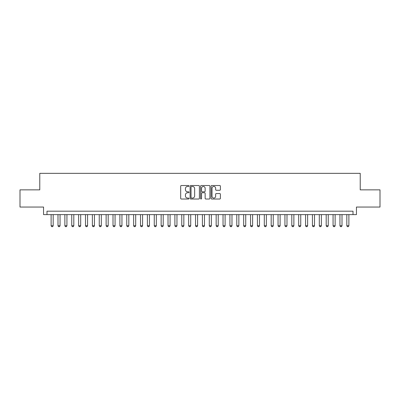 <?xml version="1.0" encoding="UTF-8"?>
<svg xmlns="http://www.w3.org/2000/svg" width="400" height="400" viewBox="0 0 400 400"><rect width="100%" height="100%" fill="white"/><g stroke="black" fill="none" stroke-linecap="round" stroke-linejoin="round"><path stroke-width="0.6" d="M188.995 185.985A0.475 0.475 0 0 0 188.525 185.515L181.355 185.515A0.675 0.675 0 0 0 180.68 186.19L180.68 198.34A0.675 0.675 0 0 0 181.355 199.015L188.525 199.015A0.475 0.475 0 0 0 188.995 198.54A0.475 0.475 0 0 0 188.525 198.07L187.595 198.07A2.16 2.16 0 0 1 185.435 195.91L185.435 194.895A2.16 2.16 0 0 1 187.595 192.735L188.525 192.735A0.475 0.475 0 0 0 188.995 192.265A0.475 0.475 0 0 0 188.525 191.79L187.595 191.79A2.16 2.16 0 0 1 185.435 189.63L185.435 188.62A2.16 2.16 0 0 1 187.595 186.46L188.525 186.46A0.475 0.475 0 0 0 188.995 185.985M219.725 190.27A0.675 0.675 0 0 0 220.4 189.595L220.4 186.19A0.675 0.675 0 0 0 219.725 185.515L211.76 185.515A0.675 0.675 0 0 0 211.085 186.19L211.085 198.34A0.675 0.675 0 0 0 211.76 199.015L219.725 199.015A0.675 0.675 0 0 0 220.4 198.34L220.4 194.22A0.675 0.675 0 0 0 219.725 193.545L216.32 193.545A0.675 0.675 0 0 0 215.645 194.22L215.645 196.265A1.805 1.805 0 0 1 213.84 198.07A1.805 1.805 0 0 1 212.03 196.265L212.03 188.265A1.805 1.805 0 0 1 213.84 186.46A1.805 1.805 0 0 1 215.645 188.265L215.645 189.595A0.675 0.675 0 0 0 216.32 190.27L219.725 190.27M353.01 214.615L356.445 214.615L356.445 207.05L380 207.05L380 189.855L360.23 189.855L360.23 173.35L39.77 173.35L39.77 189.855L20 189.855L20 207.05L43.555 207.05L43.555 214.615L353.01 214.615L353.01 211.175L46.99 211.175L46.99 214.615M199.41 186.19A0.675 0.675 0 0 0 198.735 185.515L190.77 185.515A0.675 0.675 0 0 0 190.095 186.19L190.095 198.34A0.675 0.675 0 0 0 190.77 199.015L198.735 199.015A0.675 0.675 0 0 0 199.41 198.34L199.41 186.19M201.265 185.515L209.23 185.515A0.675 0.675 0 0 1 209.905 186.19L209.905 198.34A0.675 0.675 0 0 1 209.23 199.015L205.82 199.015A0.675 0.675 0 0 1 205.145 198.34L205.145 193.41A0.675 0.675 0 0 0 204.47 192.735L202.21 192.735A0.675 0.675 0 0 0 201.535 193.41L201.535 198.54A0.475 0.475 0 0 1 201.065 199.015A0.475 0.475 0 0 1 200.59 198.54L200.59 186.19A0.675 0.675 0 0 1 201.265 185.515M191.51 186.46A0.475 0.475 0 0 0 191.04 186.93L191.04 197.595A0.475 0.475 0 0 0 191.51 198.07L192.49 198.07A2.16 2.16 0 0 0 194.65 195.91L194.65 188.62A2.16 2.16 0 0 0 192.49 186.46L191.51 186.46M205.145 188.3A1.805 1.805 0 0 0 203.34 186.49A1.805 1.805 0 0 0 201.535 188.3L201.535 191.115A0.675 0.675 0 0 0 202.21 191.79L204.47 191.79A0.675 0.675 0 0 0 205.145 191.115L205.145 188.3M51.115 214.615L51.115 225.755L53.18 225.755L53.18 214.615M53.18 225.755L52.665 226.65L51.635 226.65L51.115 225.755M57.995 214.615L57.995 225.755L60.055 225.755L60.055 214.615M60.055 225.755L59.54 226.65L58.51 226.65L57.995 225.755M64.87 214.615L64.87 225.755L66.935 225.755L66.935 214.615M66.935 225.755L66.42 226.65L65.385 226.65L64.87 225.755M71.75 214.615L71.75 225.755L73.81 225.755L73.81 214.615M73.81 225.755L73.295 226.65L72.265 226.65L71.75 225.755M78.625 214.615L78.625 225.755L80.69 225.755L80.69 214.615M80.69 225.755L80.17 226.65L79.14 226.65L78.625 225.755M85.5 214.615L85.5 225.755L87.565 225.755L87.565 214.615M87.565 225.755L87.05 226.65L86.015 226.65L85.5 225.755M92.38 214.615L92.38 225.755L94.44 225.755L94.44 214.615M94.44 225.755L93.925 226.65L92.895 226.65L92.38 225.755M99.255 214.615L99.255 225.755L101.32 225.755L101.32 214.615M101.32 225.755L100.8 226.65L99.77 226.65L99.255 225.755M106.13 214.615L106.13 225.755L108.195 225.755L108.195 214.615M108.195 225.755L107.68 226.65L106.65 226.65L106.13 225.755M113.01 214.615L113.01 225.755L115.07 225.755L115.07 214.615M115.07 225.755L114.555 226.65L113.525 226.65L113.01 225.755M119.885 214.615L119.885 225.755L121.95 225.755L121.95 214.615M121.95 225.755L121.435 226.65L120.4 226.65L119.885 225.755M126.76 214.615L126.76 225.755L128.825 225.755L128.825 214.615M128.825 225.755L128.31 226.65L127.28 226.65L126.76 225.755M133.64 214.615L133.64 225.755L135.7 225.755L135.7 214.615M135.7 225.755L135.185 226.65L134.155 226.65L133.64 225.755M140.515 214.615L140.515 225.755L142.58 225.755L142.58 214.615M142.58 225.755L142.065 226.65L141.03 226.65L140.515 225.755M147.395 214.615L147.395 225.755L149.455 225.755L149.455 214.615M149.455 225.755L148.94 226.65L147.91 226.65L147.395 225.755M154.27 214.615L154.27 225.755L156.33 225.755L156.33 214.615M156.33 225.755L155.815 226.65L154.785 226.65L154.27 225.755M161.145 214.615L161.145 225.755L163.21 225.755L163.21 214.615M163.21 225.755L162.695 226.65L161.66 226.65L161.145 225.755M168.025 214.615L168.025 225.755L170.085 225.755L170.085 214.615M170.085 225.755L169.57 226.65L168.54 226.65L168.025 225.755M174.9 214.615L174.9 225.755L176.965 225.755L176.965 214.615M176.965 225.755L176.445 226.65L175.415 226.65L174.9 225.755M181.775 214.615L181.775 225.755L183.84 225.755L183.84 214.615M183.84 225.755L183.325 226.65L182.29 226.65L181.775 225.755M188.655 214.615L188.655 225.755L190.715 225.755L190.715 214.615M190.715 225.755L190.2 226.65L189.17 226.65L188.655 225.755M195.53 214.615L195.53 225.755L197.595 225.755L197.595 214.615M197.595 225.755L197.075 226.65L196.045 226.65L195.53 225.755M202.405 214.615L202.405 225.755L204.47 225.755L204.47 214.615M204.47 225.755L203.955 226.65L202.925 226.65L202.405 225.755M209.285 214.615L209.285 225.755L211.345 225.755L211.345 214.615M211.345 225.755L210.83 226.65L209.8 226.65L209.285 225.755M216.16 214.615L216.16 225.755L218.225 225.755L218.225 214.615M218.225 225.755L217.71 226.65L216.675 226.65L216.16 225.755M223.035 214.615L223.035 225.755L225.1 225.755L225.1 214.615M225.1 225.755L224.585 226.65L223.555 226.65L223.035 225.755M229.915 214.615L229.915 225.755L231.975 225.755L231.975 214.615M231.975 225.755L231.46 226.65L230.43 226.65L229.915 225.755M236.79 214.615L236.79 225.755L238.855 225.755L238.855 214.615M238.855 225.755L238.34 226.65L237.305 226.65L236.79 225.755M243.67 214.615L243.67 225.755L245.73 225.755L245.73 214.615M245.73 225.755L245.215 226.65L244.185 226.65L243.67 225.755M250.545 214.615L250.545 225.755L252.605 225.755L252.605 214.615M252.605 225.755L252.09 226.65L251.06 226.65L250.545 225.755M257.42 214.615L257.42 225.755L259.485 225.755L259.485 214.615M259.485 225.755L258.97 226.65L257.935 226.65L257.42 225.755M264.3 214.615L264.3 225.755L266.36 225.755L266.36 214.615M266.36 225.755L265.845 226.65L264.815 226.65L264.3 225.755M271.175 214.615L271.175 225.755L273.24 225.755L273.24 214.615M273.24 225.755L272.72 226.65L271.69 226.65L271.175 225.755M278.05 214.615L278.05 225.755L280.115 225.755L280.115 214.615M280.115 225.755L279.6 226.65L278.565 226.65L278.05 225.755M284.93 214.615L284.93 225.755L286.99 225.755L286.99 214.615M286.99 225.755L286.475 226.65L285.445 226.65L284.93 225.755M291.805 214.615L291.805 225.755L293.87 225.755L293.87 214.615M293.87 225.755L293.35 226.65L292.32 226.65L291.805 225.755M298.68 214.615L298.68 225.755L300.745 225.755L300.745 214.615M300.745 225.755L300.23 226.65L299.2 226.65L298.68 225.755M305.56 214.615L305.56 225.755L307.62 225.755L307.62 214.615M307.62 225.755L307.105 226.65L306.075 226.65L305.56 225.755M312.435 214.615L312.435 225.755L314.5 225.755L314.5 214.615M314.5 225.755L313.985 226.65L312.95 226.65L312.435 225.755M319.31 214.615L319.31 225.755L321.375 225.755L321.375 214.615M321.375 225.755L320.86 226.65L319.83 226.65L319.31 225.755M326.19 214.615L326.19 225.755L328.25 225.755L328.25 214.615M328.25 225.755L327.735 226.65L326.705 226.65L326.19 225.755M333.065 214.615L333.065 225.755L335.13 225.755L335.13 214.615M335.13 225.755L334.615 226.65L333.58 226.65L333.065 225.755M339.945 214.615L339.945 225.755L342.005 225.755L342.005 214.615M342.005 225.755L341.49 226.65L340.46 226.65L339.945 225.755M346.82 214.615L346.82 225.755L348.885 225.755L348.885 214.615M348.885 225.755L348.365 226.65L347.335 226.65L346.82 225.755"/></g></svg>
